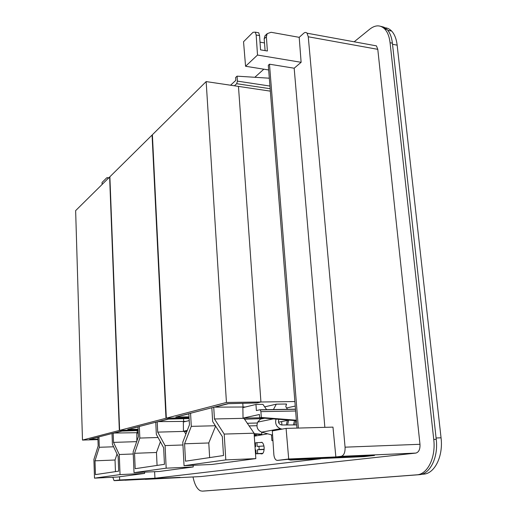 <?xml version="1.0" encoding="UTF-8"?>
<svg xmlns="http://www.w3.org/2000/svg" width="517" height="517" viewBox="0 0 517 517"><rect width="100%" height="100%" fill="white"/><g stroke="black" fill="none" stroke-linecap="round" stroke-linejoin="round"><path stroke-width="0.78" d="M383.827 27.776C386.761 27.614 389.366 28.706 391.634 31.046C394.561 34.206 396.403 38.904 397.153 45.147L441.053 437.815C443.386 456.298 434.616 473.811 423.429 474.16L421.439 474.315M382.78 27.349L386.134 29.301M441.053 437.815L436.083 437.989L392.519 44.294L397.153 45.147M287.394 420.437L286.328 424.961M288.68 420.179L287.562 424.955M295.743 420.67L294.755 424.916M294.496 420.573L293.488 424.922M267.696 433.815L254.28 436.212M287.885 459.393L290.554 460.072L320.514 458.753L154.951 478.225L154.609 471.685M271.483 434.849L271.91 440.633L272.937 440.458M260.523 453.616L260.788 453.803C262.998 454.359 264.116 452.297 264.148 447.612C263.896 444.95 263.159 443.179 261.938 442.3L260.045 442.539M335.863 456.944L288.699 458.999L277.358 460.408L276.136 460.059C274.844 459.006 274.075 457.099 273.836 454.34L272.317 430.919L286.088 428.399L332.974 427.12L335.863 456.944L341.175 456.324L415.823 453.086L200.758 476.564M154.951 478.225L119.666 479.996L119.524 476.771M277.358 460.408L289.785 459.161L374.476 455.464L364.046 456.64L293.081 459.768L290.476 459.128M119.666 479.996L114.031 480.584L112.809 477.256M114.36 480.655L180.078 477.365L124.759 479.828M123.356 479.899L125.075 480.222L144.728 479.233M288.699 458.999L286.088 428.399M204.041 491.04L419.19 474.696C430.015 474.36 438.481 457.338 436.238 439.347L392.39 43.163C391.673 37.108 389.902 32.545 387.084 29.482L384.066 27.214L380.667 26.309M341.175 456.324C343.947 455.471 345.246 452.42 345.065 447.173L308.268 36.778L307.04 33.198C306.077 32.17 304.959 32.196 303.699 33.282L299.201 37.334L301.12 62.299L294.173 68.218L324.857 427.339M364.046 456.64L363.974 455.923M193.009 476.958C194.573 484.474 197.055 489.095 200.447 490.82L202.315 491.137L416.734 474.832C427.527 474.496 435.98 457.455 433.744 439.437L390.064 42.73C389.353 36.668 387.588 32.106 384.771 29.036C380.383 24.777 375.381 24.816 369.778 29.152L354.171 41.799M345.065 447.173L419.985 444.29L377.791 49.341L376.434 45.864L373.636 45.354M419.985 444.29C420.205 449.325 418.815 452.259 415.823 453.086M294.173 68.218L269.486 64.198L298.367 428.063M296.978 428.102L268.297 65.271L269.486 64.198M257.511 55.041L245.569 66.266L243.539 41.735L253.052 32.274L255.308 32.164L256.167 34.994L257.511 55.041L301.12 62.299M245.569 66.266L268.672 69.957M108.021 178.611L107.542 177.686L106.773 177.77L102.023 182.495L102.108 184.459M263.832 69.181L254.829 77.291M260.012 42.155L264.497 42.93M266.688 34.587L264.962 35.815L264.174 38.833L266.384 36.713L267.205 33.65L271.07 32.28L299.201 37.334M266.384 36.713L267.379 51.009L260.536 49.845L259.566 35.595L258.707 32.771L256.968 32.461M264.174 38.833L265.098 50.621M113.863 433.039L138.252 432.69M97.881 437.434L97.248 437.33M113.869 433.175L121.973 431.088L138.162 430.545L121.456 431.081L89.557 439.314L97.939 439.12M97.254 437.46L90.197 439.146M97.939 439.095L90.204 439.276M138.259 432.923L136.843 433.265L136.85 441.13M182.411 468.467L181.629 468.499M138.136 429.957L119.337 430.448L82.481 440.083L97.959 439.612M119.337 430.448L109.623 177.027L75.637 210.632L82.481 440.083M144.56 472.157L144.618 473.43L117.65 477.023L94.501 478.147L93.9 459.458L98.165 445.945L97.875 437.169M137.276 433.156L137.167 430.577M144.618 473.43L120.041 474.6L119.272 454.514L113.52 442.384L113.178 433.22M133.25 453.984L119.272 454.514M136.675 441.647L113.52 442.384M120.041 474.6L94.501 478.147M112.021 433.517L112.415 444.29L118.135 456.421L118.69 471.149L95.445 474.612L94.999 460.821L115.032 460.014L115.459 471.627M98.941 436.891L99.29 447.276L94.999 460.821M99.29 447.276L113.591 446.791M117.016 454.049L115.032 460.014M158.092 421.626L185.9 421.4M138.013 427.132L137.218 427.016M158.105 421.782L168.374 419.132L189.119 418.518M137.225 427.158L128.429 429.284M138.104 429.252L128.436 429.427M189.235 420.592L183.348 422.014L183.432 431.236L187.012 431.146M254.228 435.437L256.413 435.178L256.458 435.825M256.413 435.178L254.196 435.03M184.291 431.533L186.895 431.456M187.303 430.383L183.432 431.236M232.359 461.823L231.506 461.855M138.104 429.278L127.718 429.465L167.818 419.119L189.119 418.486M189.08 417.781L165.983 418.259L119.614 430.377L138.129 429.892M165.983 418.259L152.069 135.066L109.882 176.775L119.614 430.377M152.405 135.105L152.069 135.066M193.145 465.294L193.235 466.954L159.359 471.465L134.019 472.654L133.16 451.813L138.414 436.606L138 426.809M185.849 434.183L184.201 431.217M183.709 421.93L183.535 418.686M193.235 466.954L166.183 468.182L165.085 445.589L157.711 432.128L157.226 421.846M182.953 444.975L165.085 445.589M184.214 431.398L157.711 432.128M166.183 468.182L134.019 472.654M155.766 422.227L156.328 434.306L163.65 447.767L164.451 464.324L135.176 468.693L134.536 453.306L156.47 452.485L157.071 465.429M139.338 426.467L139.836 438.061L134.536 453.306M139.836 438.061L158.073 437.511M160.386 441.757L156.47 452.485M245.465 406.995L214.878 407.15L228.32 403.687L256.839 402.956M256.839 403.002L260.93 402L238.46 86.397L206.154 81.589L226.446 402.459L166.338 418.169L189.073 417.697M294.884 401.547L260.93 402L257.033 402.95L227.726 403.654L175.799 417.057L189.035 416.909M270.346 91.141L238.46 86.397L260.93 402L226.446 402.459M286.67 407.945L295.239 406.052M188.879 414.085L187.852 413.949M270.152 88.724L236.683 83.702L237.419 81.13L237.07 76.161L235.623 77.518L235.823 80.342L230.576 85.227M269.325 78.209L237.07 76.161M236.683 83.702L234.408 85.796M187.858 414.111L176.594 416.851M189.028 416.876L176.607 417.012M266.694 409.794L262.92 404.352L255.96 404.456L242.867 407.622L243.042 418.111L259.67 417.814M255.96 404.456L256.387 410.563L259.78 409.787L260.232 409.903L260.904 411.642L261.318 417.471L259.676 417.82L296.396 420.722M261.692 432.186L261.841 434.202L260.154 434.506L260.2 435.152M260.154 434.506L254.131 434.086M281.629 421.575L281.888 424.98M261.841 434.202L254.105 433.673M296.357 420.198L261.318 417.471M244.425 419.229L261.163 418.66M249.045 425.918L256.884 425.711M278.489 422.195L288.925 420.134M259.676 417.82L259.437 414.498L243.042 418.111M257.279 423.003L247.223 423.281M263.922 445.99L257.175 446.442L256.91 442.642L255.385 442.895L255.65 446.688L255.01 446.785M262.177 442.462L256.91 442.642M255.889 450.184L255.249 450.21M255.236 450.081L255.876 449.984L256.141 453.79L257.673 453.571L257.408 449.758L259.179 449.486L258.946 446.165M262.694 453.525L256.141 453.79M262.849 453.364L257.673 453.571M264.142 449.499L257.408 449.758M264.155 449.299L259.179 449.486M264.594 418.221L260.381 419.106L262.888 418.079M275.988 419.113C274.954 423.727 276.453 426.926 280.472 428.696L261.628 432.167C257.369 430.157 256.051 426.809 257.673 422.118L260.381 419.106M278.837 419.339C277.887 422.383 278.837 424.263 281.681 424.98L296.726 424.903M280.472 428.696L282.069 429.136M261.628 432.167L272.588 435.146M287.536 409.432L285.798 406.679L286.457 404.01L276.298 404.158L264.665 406.866M273.364 409.677L276.298 404.158M286.515 404.753L286.153 404.837M244.114 418.783L243.798 418.201M206.154 81.589L152.386 134.75L166.338 418.169M243.791 418.098L254.073 433.194L255.831 458.618L212.009 464.453L184.046 465.701L182.798 442.138L189.461 424.761L188.854 413.684M243.08 407.57L242.796 403.338M255.831 458.618L225.806 459.897L224.197 434.073L214.445 418.964L213.741 407.267M254.073 433.194L224.197 434.073M243.804 418.324L214.445 418.964M225.806 459.897L184.046 465.701M211.834 407.758L212.655 421.497L222.329 436.613L223.499 455.529L185.506 461.19L184.582 443.786L208.784 442.972L209.643 457.59M190.573 413.245L191.29 426.357L184.582 443.786M191.29 426.357L215.382 425.749M215.608 426.105L208.784 442.972M421.626 474.263L423.429 474.16M293.081 459.768L290.554 460.072M126.297 480.073L125.075 480.222M145.271 479.362L200.867 476.558M392.39 43.163L390.064 42.73M436.238 439.347L433.744 439.437M419.19 474.696L416.734 474.832M204.176 491.034L202.315 491.137M256.167 34.994L259.566 35.595M308.268 36.778L377.791 49.341M269.945 86.055L237.419 81.13M259.973 409.781L295.485 409.167M260.904 411.642L295.627 411.002M273.306 418.899L257.673 422.118M387.802 30.309L391.634 31.046M262.449 453.732L260.788 453.803M387.084 29.482L384.771 29.036M307.04 33.198L376.434 45.864M107.542 177.686L108.835 177.809M255.308 32.164L258.707 32.771M264.962 35.815L267.205 33.65M260.232 409.903L295.491 409.29"/></g></svg>
